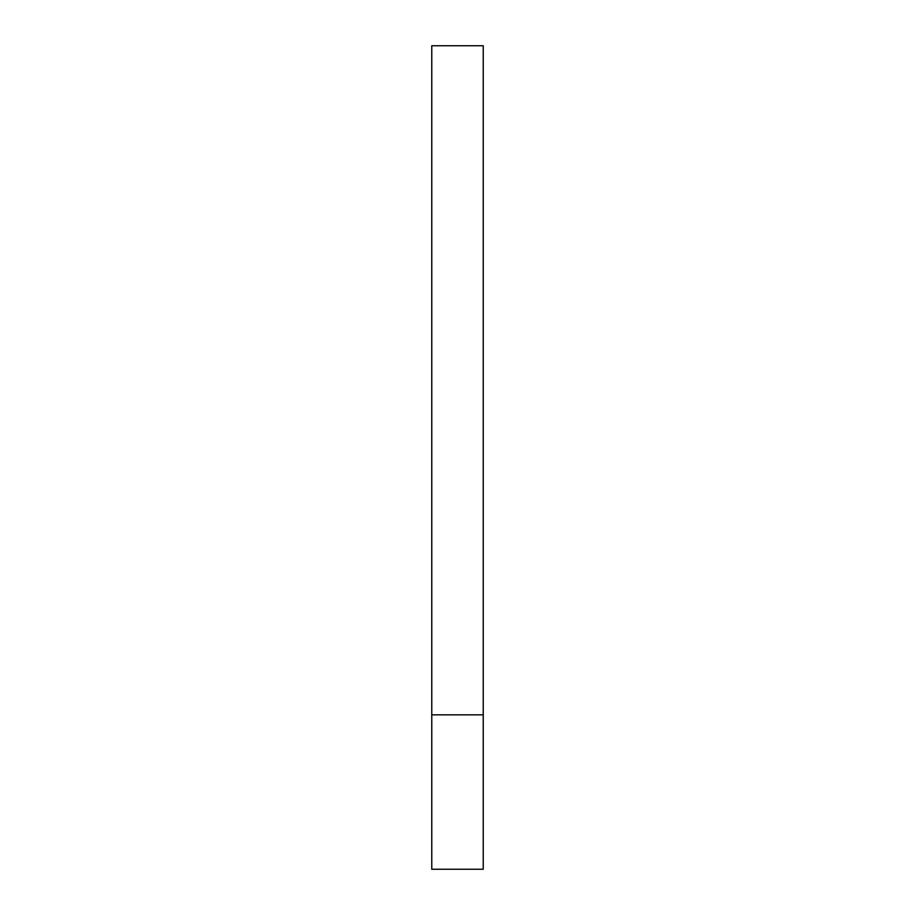 <?xml version="1.0" encoding="UTF-8"?>
<svg xmlns="http://www.w3.org/2000/svg" width="915" height="915" viewBox="0 0 915 915"><rect width="100%" height="100%" fill="white"/><g stroke="black" fill="none" stroke-linecap="round" stroke-linejoin="round"><path stroke-width="1.37" d="M483.234 714.844L431.766 714.844L483.234 714.844L483.234 45.75L431.766 45.75L431.766 869.25L483.234 869.25L483.234 714.844"/></g></svg>
